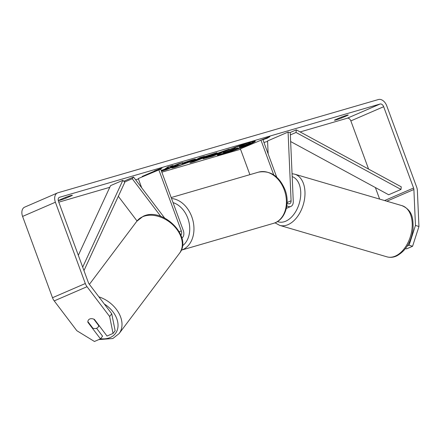<?xml version="1.0" encoding="UTF-8"?>
<svg xmlns="http://www.w3.org/2000/svg" width="441" height="441" viewBox="0 0 441 441"><rect width="100%" height="100%" fill="white"/><g stroke="black" fill="none" stroke-linecap="round" stroke-linejoin="round"><path stroke-width="0.66" d="M164.614 218.003L133.535 177.034L132.223 178.726L160.783 216.377M132.223 178.726L124.577 182.039M118.32 196.306L137.041 220.985M181.874 238.057A7.194 4.796 66.6 0 0 183.236 230.323L160.717 169.124L138.287 178.561L141.671 187.761M180.893 235.092A4.195 2.795 66.6 0 0 181.306 230.886L158.793 169.686M133.535 177.034L123.789 181.251M93.806 319.146L98.679 325.574A5.992 4.294 36.9 0 1 98.056 327.183A5.992 4.294 36.9 0 1 96.766 328.198A5.992 4.294 36.9 0 1 92.847 328.181L87.847 321.588A5.992 4.294 36.9 0 1 88.476 319.979M217.793 154.675A20.214 1.262 159.8 0 0 222.292 153.595A20.214 1.262 159.8 0 0 227.953 151.814M239.32 147.763A20.214 1.262 159.8 0 0 254.661 141.109M222.501 154.157A20.214 1.262 159.8 0 0 243.52 146.781A20.214 1.262 159.8 0 0 255.306 141.192A20.214 1.262 159.8 0 0 250.163 142.184A20.214 1.262 159.8 0 0 229.138 149.565A20.214 1.262 159.8 0 0 217.358 155.155A20.214 1.262 159.8 0 0 222.501 154.157M368.582 169.096L350.854 120.906A3.594 2.398 66.6 0 0 347.304 118.21L300.134 131.936M267.593 141.401L263.944 142.465M240.543 149.273L161.841 172.172M138.441 178.98L135.63 179.796M109.77 187.32L58.78 202.16M415.461 225.434L418.95 226.514L412.578 246.276L409.088 245.19L415.461 225.434L413.884 189.498A3.594 2.398 66.6 0 0 413.575 188.015L383.659 106.705A3.594 2.398 66.6 0 0 380.109 104.01L59.546 197.281A3.594 2.398 66.6 0 0 59.359 197.353A3.594 2.398 66.6 0 0 58.471 201.322L88.387 282.631A3.594 2.398 66.6 0 0 89.126 283.993L111.744 313.799L115.14 330.717L113.045 333.429L109.644 316.511L111.744 313.799M161.34 170.81L168.71 168.087L162.056 170.965L166.329 169.724L182.728 162.624L178.462 163.865L170.805 166.957L173.021 165.447L167.889 166.941L164.576 169.234L161.213 170.469M202.612 157.25L216.989 152.652L194.051 161.66L189.955 162.85L199.856 157.641L204.409 156.318L202.612 157.25L202.474 156.88M340.91 117.317A5.992 0.375 -20.2 0 1 348.214 115.013A5.992 0.375 -20.2 0 1 347.844 115.299L341.808 117.907A5.992 0.375 -20.2 0 1 336.025 119.919A5.992 0.375 -20.2 0 1 334.504 120.217A5.992 0.375 -20.2 0 1 334.873 119.93L340.91 117.317M65.036 197.585L59.006 200.197A5.992 0.375 159.8 0 0 58.631 200.484A5.992 0.375 159.8 0 0 60.158 200.186A5.992 0.375 159.8 0 0 65.941 198.18L71.977 195.567A5.992 0.375 159.8 0 0 72.346 195.28A5.992 0.375 159.8 0 0 65.036 197.585M154.411 170.926L162.029 168.01L159.664 169.432M157.558 170.22L142.178 176.439L154.477 171.114M264.534 138.678L264.672 139.053L266.987 138.38L269.909 136.622L261.948 139.67M264.672 139.053L262.957 139.797M205.572 157.487L229.221 149.097L212.821 156.197L203.058 158.799L205.572 157.487M177.877 165.546L179.322 165.397L187.381 162.431C189.928 161.312 190.165 161.037 188.087 161.604L182.618 163.479L181.841 163.363L192.37 159.774L195.589 159.14L191.785 161.152L175.132 167.205C172.194 168.043 171.152 168.186 172.012 167.63L177.773 165.695L177.569 165.132M189.228 160.745L189.492 161.329L188.087 161.604L187.932 161.174M418.95 226.514L417.373 190.584A8.39 5.595 66.6 0 0 416.657 187.116L386.74 105.812A8.39 5.595 66.6 0 0 378.455 99.517L57.892 192.789A8.39 5.595 66.6 0 0 57.451 192.949A8.39 5.595 66.6 0 0 55.39 202.221L85.306 283.524A8.39 5.595 66.6 0 0 87.031 286.7L109.644 316.511M379.624 199.095L375.374 187.546M57.451 192.949L24.646 207.149A8.39 5.595 66.6 0 0 22.585 216.421L52.501 297.725A8.39 5.595 66.6 0 0 54.226 300.9L76.839 330.711L94.446 341.483L100.465 338.875L87.864 322.261A5.992 4.195 37.7 0 1 87.869 321.61M113.045 333.429L107.025 336.036L94.424 319.422A5.992 4.195 37.7 0 0 88.498 319.945M96.573 328.275L102.56 336.163L100.465 338.875M409.088 245.19L407.335 245.951M405.522 248.559L406.558 248.884L412.578 246.276M341.808 117.907L341.505 117.086M88.112 321.936L87.864 322.261M65.941 198.18L65.637 197.353M223.311 152.294L223.515 152.884L223.311 152.294L225.775 151.031L234.766 147.404M241.018 145.767L246.017 143.606L250.301 142.36L250.505 142.923L234.066 150.034L223.521 152.851L234.254 148.463L236.299 147.057L241.238 145.618L239.375 146.87L250.505 142.923M246.017 143.606L246.227 144.168M241.04 145.762L241.249 146.324M241.062 145.139L241.238 145.618M234.044 147.9L234.254 148.463M158.898 169.212L159.047 169.614M156.654 170.072L156.792 170.441M144.383 175.485L144.488 175.766M266.777 137.824L266.987 138.38M206.592 156.092L203.687 157.233M197.32 159.73L193.842 161.097L194.051 161.66M193.842 161.097L192.601 161.461M202.573 157.139L200.115 157.856L197.188 159.366L197.392 159.923L203.753 157.415L200.319 158.418L197.392 159.923M203.588 156.968L203.753 157.415M200.115 157.856L200.319 158.418M219.949 152.459L216.691 153.87M212.628 155.673L212.821 156.197M209.1 156.654L204.448 157.988M209.905 155.745L210.054 156.153C208.681 156.753 208.786 156.825 210.363 156.368L216.702 153.909L210.054 156.153C208.681 156.753 208.786 156.825 210.363 156.368M216.542 153.468L216.702 153.909M171.218 165.97L170.595 166.395L170.805 166.957M166.136 169.201L166.329 169.724M168.699 168.043L173.528 165.954M165.369 168.683L168.506 167.525L168.71 168.087M194.547 159.201L189.106 161.626M177.877 165.728L174.201 166.852M182.486 163.12L182.618 163.479M230.61 150.199L230.566 150.221C229.326 150.767 229.447 150.822 230.93 150.392L237.677 147.867L230.61 150.199M230.566 150.221C229.326 150.767 229.447 150.822 230.93 150.392L230.825 150.105M233.554 149.091L233.736 149.576M287.091 203.119A4.195 2.795 -113.4 0 0 289.698 203.681A4.195 2.795 -113.4 0 0 291.088 200.782L288.078 132.068L290.261 132.747L293.271 201.46A7.194 4.796 -113.4 0 1 290.889 206.432A7.194 4.796 -113.4 0 1 286.837 205.771M249.887 174.658L240.389 148.854L262.819 139.417L276.705 177.161M273.729 174.862L260.896 139.979M288.078 132.068L267.571 140.944L268.139 153.876M290.647 141.544L388.675 194.768L400.979 189.443L401.26 186.835L296.297 129.852L289.88 132.631M400.979 189.443L296.016 132.46L290.354 134.913M296.016 132.46L296.297 129.852M82.688 267.141L122.852 180.319L110.548 185.639L78.333 255.295M83.961 270.592L124.814 182.276L122.852 180.319M181.306 230.886L179.289 231.757M104.335 304.042A23.676 16.962 36.9 0 1 110.36 337.464A23.676 16.962 36.9 0 1 100.57 338.732M89.396 284.346L136.782 221.321A26.675 19.112 36.9 0 1 142.52 216.818A26.675 19.112 36.9 0 1 173.385 225.362A26.675 19.112 36.9 0 1 179.421 253.382L119.109 333.594A26.675 19.112 -143.1 0 0 98.878 296.848M380.109 104.01L347.304 118.21M59.546 197.281L59.177 197.441M87.031 286.7L54.226 300.9M383.659 106.705L350.854 120.906M413.575 188.015L384.602 200.556M413.884 189.498L386.829 201.206M55.39 202.221L22.585 216.421M85.306 283.524L52.501 297.725M225.775 151.031L225.979 151.594M225.82 151.015L226.029 151.572M206.008 157.553L206.212 158.115M214.535 154.107L214.679 154.499M209.949 155.723L210.103 156.131M191.626 160.568L191.835 161.13M191.581 160.59L191.785 161.152M174.923 166.643L175.132 167.205M291.088 200.782L287.119 202.496M273.453 223.361A26.675 19.817 -106.2 0 0 284.247 189.85A26.675 19.817 -106.2 0 0 258.547 172.139C270.339 170.22 279.164 176.075 285.013 189.707C290.426 203.477 285.217 220.252 273.453 223.361L180.981 250.268M171.527 198.505A26.675 19.817 73.8 0 1 191.78 216.757A26.675 19.817 73.8 0 1 181.268 250.179M182.436 245.852A23.676 17.59 -106.2 0 0 187.8 218.207A23.676 17.59 -106.2 0 0 173.043 202.623M395.549 255.995A26.675 16.791 -73.7 0 0 411.927 229.529A26.675 16.791 -73.7 0 0 401.972 205.649C412.815 210.39 413.239 218.874 413.063 229.022C411.315 241.9 405.847 250.874 396.663 255.945C393.394 257.428 390.158 257.726 386.955 256.838A26.675 16.791 -73.7 0 0 395.549 255.995M401.972 205.649L294.726 174.189A26.675 16.791 106.3 0 1 304.681 198.07A26.675 16.791 106.3 0 1 288.298 224.535A26.675 16.791 106.3 0 1 279.71 225.379L386.955 256.838M277.483 221.564A23.676 14.906 -73.7 0 0 285.944 221.101A23.676 14.906 -73.7 0 0 300.426 198.042A23.676 14.906 -73.7 0 0 292.179 176.587M98.806 339.592L112.841 338.528L119.109 333.594M136.782 221.321L143.049 216.388C162.398 206.405 193.219 236.745 179.421 253.382M99.181 325.69L98.056 327.183M209.095 156.649L208.891 156.086M286.336 208.4L290.889 206.432M171.18 197.562L258.547 172.139M294.726 174.189L292.058 173.715M275.008 222.821L279.71 225.379"/></g></svg>
